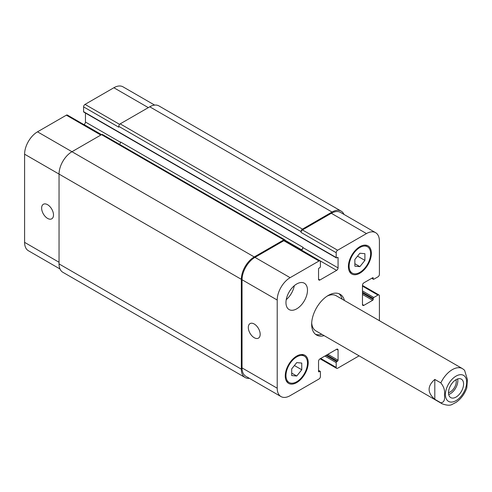 <?xml version="1.0" encoding="UTF-8"?>
<svg xmlns="http://www.w3.org/2000/svg" width="492" height="492" viewBox="0 0 492 492"><rect width="100%" height="100%" fill="white"/><g stroke="black" fill="none" stroke-linecap="round" stroke-linejoin="round"><path stroke-width="0.74" d="M448.686 394.492A10.658 6.15 120 0 0 457.665 378.945M448.513 392.628A8.389 4.846 120 0 0 456.238 381.638A8.389 4.846 120 0 0 455.961 379.726M448.513 392.727A10.658 6.15 -60 0 1 453.163 382.001A10.658 6.15 -60 0 1 461.373 379.147A10.658 6.15 -60 0 1 461.373 391.454A10.658 6.15 -60 0 1 450.715 397.604A10.658 6.15 -60 0 1 448.513 392.727M434.805 379.424L440.832 382.905C443.882 386.663 445.094 390.673 444.461 394.947C445.094 399.947 443.882 402.567 440.832 402.794L434.805 399.313L434.805 379.424C427.222 386.054 427.222 392.684 434.805 399.313M440.832 402.794A20.295 11.722 120 0 0 442.167 403.803C446.908 405.494 450.297 405.66 452.326 404.307L456.084 402.351C460.998 398.895 464.565 394.104 466.791 387.985L467.4 379.596L464.571 370.248L462.462 368.643A20.295 11.722 120 0 0 452.314 369.646A20.295 11.722 120 0 0 440.832 382.905M338.877 293.669A23.548 13.591 -60 0 1 342.124 299.167M321.829 334.32A23.548 13.591 -60 0 1 315.44 334.259M324.123 335.649A23.548 13.591 -60 0 1 316.534 335.015A23.548 13.591 -60 0 1 312.924 316.147A23.548 13.591 -60 0 1 328.305 295.403A23.548 13.591 -60 0 1 340.077 294.234A23.548 13.591 -60 0 1 344.418 300.489M327.112 296.135A20.295 11.722 -60 0 1 336.159 295.723L462.462 368.643M442.167 403.803L315.858 330.876A20.295 11.722 -60 0 1 311.7 322.838M254.247 337.721A8.389 4.846 60 0 1 248.761 330.323A8.389 4.846 60 0 1 250.053 323.601A8.389 4.846 60 0 1 258.441 328.447A8.389 4.846 60 0 1 258.441 338.133A8.389 4.846 60 0 1 254.247 337.721M47.564 218.393A8.389 4.846 60 0 1 42.084 211A8.389 4.846 60 0 1 43.37 204.272A8.389 4.846 60 0 1 51.758 209.118A8.389 4.846 60 0 1 51.758 218.811A8.389 4.846 60 0 1 47.564 218.393M101.407 134.71L67.379 115.066A2.03 1.175 120 0 0 66.365 115.171L37.515 131.825A18.265 10.547 120 0 0 24.6 154.199L24.6 242.365A18.265 10.547 120 0 0 28.382 250.729L59.999 268.983M85.454 113.037L85.454 122.047A2.03 1.175 -60 0 1 84.021 124.531L83.898 124.605M154.623 105.085L123.006 86.832A18.265 10.547 120 0 0 113.873 87.742L85.024 104.396A2.03 1.175 120 0 0 83.591 106.881L83.591 111.69A0.812 0.467 120 0 0 83.757 112.059L336.368 257.9A0.812 0.467 120 0 0 336.774 257.863L337.494 257.445A0.812 0.467 -60 0 1 337.899 257.408A0.812 0.467 -60 0 1 338.066 257.777L338.066 267.888A2.03 1.175 -60 0 1 336.633 270.372L319.978 279.985A2.03 1.175 -60 0 1 318.964 280.089A2.03 1.175 -60 0 1 318.545 279.161L318.545 269.05A0.812 0.467 -60 0 1 319.117 268.054L319.837 267.642A0.812 0.467 120 0 0 320.415 266.646L320.415 261.842A2.03 1.175 120 0 0 319.991 260.908A2.03 1.175 120 0 0 318.976 261.012L290.126 277.666A18.265 10.547 120 0 0 277.211 300.04L277.211 388.213A18.265 10.547 120 0 0 280.993 396.577A18.265 10.547 120 0 0 290.126 395.666L318.976 379.012A2.03 1.175 120 0 0 320.415 376.528L320.415 371.718A0.812 0.467 120 0 0 320.243 371.349A0.812 0.467 120 0 0 319.837 371.386L319.117 371.804A0.812 0.467 -60 0 1 318.711 371.841A0.812 0.467 -60 0 1 318.545 371.472L318.545 361.362A2.03 1.175 -60 0 1 319.978 358.877L336.633 349.265A2.03 1.175 -60 0 1 337.647 349.166A2.03 1.175 -60 0 1 338.066 350.095L338.066 360.199A0.812 0.467 -60 0 1 337.494 361.196L336.774 361.614A0.812 0.467 120 0 0 336.202 362.604L336.202 367.413A2.03 1.175 120 0 0 336.62 368.342A2.03 1.175 120 0 0 337.635 368.237L359.105 355.845M286.246 299.64A15.221 8.788 120 0 0 294.296 285.692M285.963 302.611A15.221 8.788 -60 0 1 292.611 287.291A15.221 8.788 -60 0 1 304.339 283.214A15.221 8.788 -60 0 1 304.339 300.79A15.221 8.788 -60 0 1 289.118 309.579A15.221 8.788 -60 0 1 285.963 302.611M354.861 259.487L359.88 253.239L364.904 253.688L364.904 260.385L359.88 266.633L354.861 266.184L354.861 259.487M359.88 266.633L354.861 263.73M364.904 260.385L357.549 256.135M291.707 368.871L296.731 362.616L301.756 363.065L301.756 369.769L296.731 376.017L291.707 375.568L291.707 368.871M296.731 376.017L291.707 373.114M301.756 369.769L294.4 365.519M349.117 266.147A15.221 8.788 120 0 0 352.272 273.115A15.221 8.788 120 0 0 367.493 264.327A15.221 8.788 120 0 0 367.493 246.75A15.221 8.788 120 0 0 355.765 250.828A15.221 8.788 120 0 0 349.117 266.147M348.397 266.566A16.236 9.373 -60 0 1 355.488 250.219A16.236 9.373 -60 0 1 368.004 245.871A16.236 9.373 -60 0 1 368.004 264.622A16.236 9.373 -60 0 1 351.762 273.995A16.236 9.373 -60 0 1 348.397 266.566M285.963 375.531A15.221 8.788 120 0 0 289.118 382.499A15.221 8.788 120 0 0 304.339 373.711A15.221 8.788 120 0 0 304.339 356.134A15.221 8.788 120 0 0 292.611 360.212A15.221 8.788 120 0 0 285.963 375.531M285.249 375.949A16.236 9.373 -60 0 1 292.334 359.603A16.236 9.373 -60 0 1 304.849 355.255A16.236 9.373 -60 0 1 304.849 374.006A16.236 9.373 -60 0 1 288.613 383.379A16.236 9.373 -60 0 1 285.249 375.949M379.4 320.686L379.4 295.901A2.03 1.175 120 0 0 378.981 294.966A2.03 1.175 120 0 0 377.967 295.071L373.803 297.476A0.812 0.467 120 0 0 373.231 298.466L373.231 299.296A0.812 0.467 -60 0 1 372.659 300.292L363.902 305.347A2.03 1.175 -60 0 1 362.887 305.446A2.03 1.175 -60 0 1 362.469 304.517L362.469 285.292A2.03 1.175 -60 0 1 363.902 282.808L372.659 277.752A0.812 0.467 -60 0 1 373.065 277.709A0.812 0.467 -60 0 1 373.231 278.085L373.231 278.909A0.812 0.467 120 0 0 373.397 279.284A0.812 0.467 120 0 0 373.803 279.241L377.967 276.836A2.03 1.175 120 0 0 379.4 274.351L379.4 241.043A18.265 10.547 120 0 0 375.617 232.679A18.265 10.547 120 0 0 366.485 233.583L337.635 250.237A2.03 1.175 120 0 0 336.202 252.722L336.202 257.531A0.812 0.467 120 0 0 336.368 257.9M280.993 396.577L245.828 376.269A18.265 10.547 -60 0 1 242.046 367.911L242.046 279.739A18.265 10.547 -60 0 1 254.961 257.365L283.81 240.711A2.03 1.175 -60 0 1 284.825 240.606L319.991 260.908M301.036 231.597A2.03 1.175 -60 0 1 302.469 229.106L332.038 212.04A18.265 10.547 -60 0 1 341.171 211.136L158.891 105.897A18.265 10.547 120 0 0 149.759 106.801L120.189 123.867A2.03 1.175 120 0 0 118.756 126.352L301.036 231.597L301.036 232.421A2.03 1.175 -60 0 1 302.469 229.936L331.319 213.282A18.265 10.547 -60 0 1 340.452 212.378L375.617 232.679M301.344 250.145L301.467 250.071A2.03 1.175 120 0 0 302.9 247.587L302.9 247.255A2.03 1.175 120 0 1 301.467 249.739L301.055 249.979M249.376 378.323A18.265 10.547 -60 0 1 245.114 377.512A18.265 10.547 -60 0 1 241.326 369.154L241.326 279.327A18.265 10.547 -60 0 1 254.247 256.953L283.81 239.881A2.03 1.175 -60 0 1 284.825 239.782A2.03 1.175 -60 0 1 285.249 240.711L285.249 240.852M341.171 211.136A18.265 10.547 -60 0 1 344 214.426M284.825 239.782L102.545 134.544A2.03 1.175 120 0 0 101.53 134.642L71.967 151.714A18.265 10.547 120 0 0 59.046 174.088L59.046 263.915A18.265 10.547 120 0 0 62.828 272.273L245.114 377.512M302.9 247.255L120.62 142.016A2.03 1.175 -60 0 1 119.464 144.31M118.756 126.352L118.756 127.182L83.591 106.881M456.047 376.109A15.018 8.671 120 0 0 446.847 399.818A15.018 8.671 120 0 0 465.241 389.197A15.018 8.671 120 0 0 456.047 376.109M242.046 367.911L277.211 388.213M336.633 349.265L338.066 350.095M320.698 358.465L336.202 367.413M362.469 286.123L377.967 295.071M362.469 304.517L363.902 305.347M331.319 213.282L366.485 233.583M302.469 229.936L337.635 250.237M301.036 232.421L336.202 252.722M301.467 250.071L336.633 270.372M302.9 247.587L338.066 267.888M318.545 279.161L319.978 279.985M283.81 240.711L318.976 261.012M254.961 257.365L290.126 277.666M242.046 279.739L277.211 300.04M59.046 262.254L24.6 242.365M148.32 107.625L113.873 87.742M119.599 124.359L85.024 104.396M120.595 142.336L85.454 122.047M283.81 239.881L84.021 124.531M100.811 135.054L66.365 115.171M254.247 256.953L37.515 131.825M241.326 279.327L24.6 154.199M285.212 240.354L301.467 249.739M337.494 257.445L338.066 257.777M83.591 111.69L336.202 257.531M120.189 123.867L302.469 229.106M149.759 106.801L332.038 212.04M371.94 278.164L373.231 278.909M372.659 277.752L373.231 278.085M362.469 294.407L372.659 300.292M362.469 293.078L373.231 299.296M362.469 292.254L373.231 298.466M362.469 290.926L373.803 297.476M324.861 356.06L336.202 362.604M326.012 355.396L336.774 361.614M326.725 354.984L337.494 361.196M327.875 354.32L338.066 360.199M318.545 371.472L319.117 371.804M318.545 370.642L319.837 371.386M59.046 263.915L241.326 369.154M367.493 246.75L364.67 245.121M352.272 273.115L349.443 271.486M304.339 356.134L301.516 354.504M289.118 382.499L286.295 380.869M336.62 368.342L320.101 358.803M378.981 294.966L362.469 285.434M371.7 278.3L373.397 279.284M318.545 370.371L320.243 371.349"/></g></svg>

